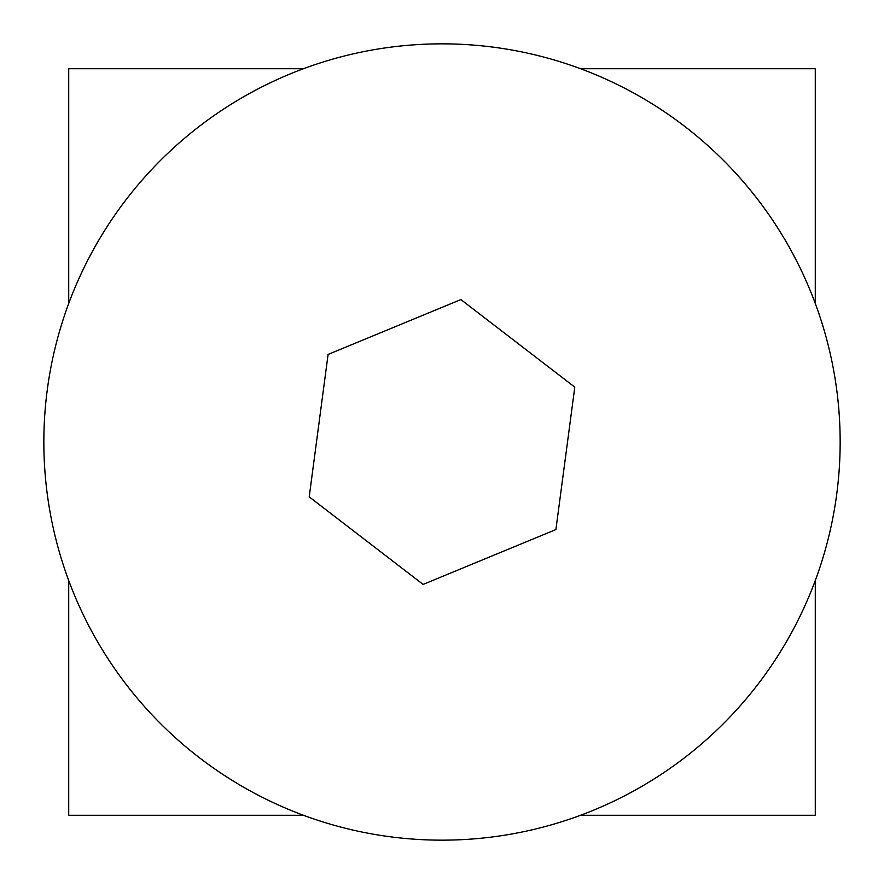 <?xml version="1.0" encoding="UTF-8"?>
<svg xmlns="http://www.w3.org/2000/svg" width="884" height="884" viewBox="0 0 884 884"><rect width="100%" height="100%" fill="white"/><g stroke="black" fill="none" stroke-linecap="round" stroke-linejoin="round"><path stroke-width="1.33" d="M580.556 815.28L815.28 815.28L815.28 580.556M815.28 303.444L815.28 68.72L580.556 68.72M303.444 68.72L68.72 68.72L68.72 303.444M68.72 580.556L68.72 815.28L303.444 815.28M594.037 809.987A398.165 398.165 0 0 0 809.987 289.963A398.165 398.165 0 0 0 289.963 74.013A398.165 398.165 0 0 0 74.013 594.037A398.165 398.165 0 0 0 594.037 809.987M574.788 387.137L460.884 299.577L328.097 354.429L309.212 496.863L423.116 584.423L555.903 529.571L574.788 387.137"/></g></svg>
